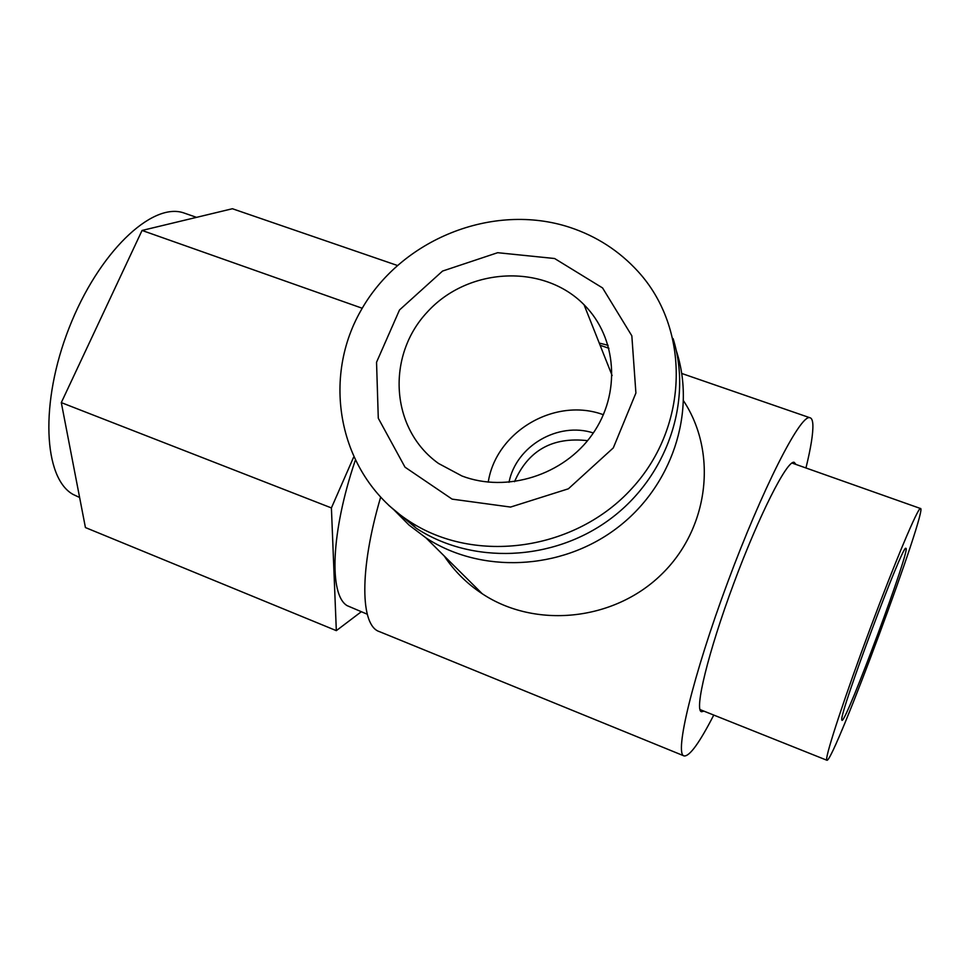 <?xml version="1.0" encoding="UTF-8"?>
<svg xmlns="http://www.w3.org/2000/svg" width="969" height="969" viewBox="0 0 969 969"><rect width="100%" height="100%" fill="white"/><g stroke="black" fill="none" stroke-linecap="round" stroke-linejoin="round"><path stroke-width="1.45" d="M355.163 460.687C330.889 532.381 328.866 594.857 347.12 605.649L367.251 614.213M186.581 213.895L183.274 212.744C151.539 202.376 98.463 252.606 69.187 327.716C39.596 402.68 43.496 478.371 73.22 494.505L79.615 497.485M841.758 719.701L841.988 720.367C846.058 723.031 911.986 545.402 905.833 548.357C903.278 542.737 839.723 712.59 841.758 719.701M826.642 759.599L826.945 760.265C833.316 763.172 929.089 505.128 920.393 508.471C917.752 508.059 895.271 561.281 870.356 628.045C845.416 694.773 825.842 754.161 826.642 759.599M362.224 308.251L142.055 230.452L61.301 402.607L85.429 527.56L336.328 630.649L331.41 507.926L61.301 402.607M331.41 507.926L353.552 457.332M397.205 265.409L232.39 208.735L142.055 230.452M361.243 611.778L336.328 630.649M394.189 510.106L409.051 525.077L426.021 537.916C480.6 573.721 560.118 570.656 616.018 528.771C672.026 487.044 696.554 412.297 676.314 350.742M461.971 475.997L438.521 463.461C390.325 429.146 386.025 355.853 427.353 311.994C467.821 267.396 543.185 263.156 584.053 304.738C616.999 337.491 621.214 393.717 592.35 434.378C563.764 475.198 506.799 493.112 461.971 475.997M554.607 258.517L497.654 252.703L442.554 271.066L399.507 309.971L376.541 362.249L378.285 418.22L405.006 467.167L452.123 499.132L510.578 507.066L568.379 488.8L613.304 447.896L635.906 393.039L631.836 335.831L602.573 287.938L554.607 258.517M388.726 505.333L416.307 528.262C471.758 564.6 552.584 561.669 609.792 519.348C667.096 477.172 692.835 401.42 673.092 338.593M380.611 497.303C359.124 570.208 360.335 625.889 379.497 631.655L683.884 755.844M703.93 711.137L701.556 711.743C694.034 710.689 708.085 652.452 733.569 583.932C758.957 515.387 787.022 460.166 794.144 462.286L796.009 464.466M713.765 715.061C699.461 742.896 689.577 756.523 684.114 755.941C674.085 754.548 692.714 676.338 727.549 582.635C762.288 488.909 800.164 414.841 809.672 417.663C811.586 417.905 812.652 420.267 812.87 424.749C813.185 433.458 810.871 447.86 805.954 467.979M593.331 432.961C558.035 421.394 516.041 446.043 509.004 482.308M603.408 414.744C555.116 396.781 495.983 431.544 488.243 482.15M587.577 440.665C552.536 436.692 528.19 450.355 514.527 481.678M569.845 227.376C492.712 202 400.572 239.404 360.807 310.722C320.364 381.665 339.949 476.288 409.124 521.128C475.064 564.806 575.768 550.925 632.357 487.928C689.516 425.391 690.303 328.358 637.893 271.332C619.143 250.85 596.456 236.194 569.845 227.376M608.12 345.327L599.242 343.062M444.226 556C454.231 571.032 466.901 583.629 482.247 593.755C534.985 628.76 613.159 621.238 660.919 574.968C708.981 529.001 717.956 452.983 683.593 400.9M699.945 709.55L826.848 760.229M791.927 463.012L920.393 508.471M183.274 212.744L196.55 217.359M584.053 304.738L612.105 375.524M809.672 417.663L681.776 373.477M608.944 348.307L600.114 345.255M416.307 528.262L409.124 521.128M482.247 593.755L426.021 537.916"/></g></svg>
